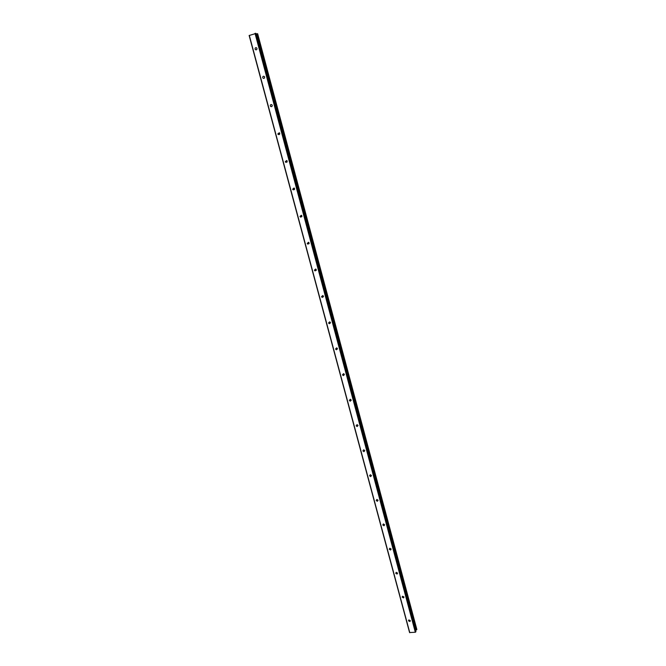 <?xml version="1.0" encoding="UTF-8"?>
<svg xmlns="http://www.w3.org/2000/svg" width="666" height="666" viewBox="0 0 666 666"><rect width="100%" height="100%" fill="white"/><g stroke="black" fill="none" stroke-linecap="round" stroke-linejoin="round"><path stroke-width="1" d="M408.483 620.795L408.849 619.921L410.314 620.637L409.948 621.511L408.483 620.795M402.139 597.152L402.555 596.237L403.971 596.969L403.554 597.885L402.139 597.152M395.737 573.293L396.22 572.344L397.569 573.101L397.094 574.05L395.737 573.293M389.277 549.234L389.826 548.243L391.117 549.017L390.576 550.008L389.277 549.234M382.767 524.966L383.383 523.942L384.607 524.733L383.999 525.757L382.767 524.966M376.198 500.491L376.889 499.433L378.047 500.233L377.356 501.282L376.198 500.491M369.572 475.79L370.338 474.716L371.42 475.516L370.662 476.598L369.572 475.79M362.887 450.882L363.728 449.783L364.735 450.582L363.902 451.681L362.887 450.882M356.144 425.749L357.059 424.633L358 425.432L357.084 426.548L356.144 425.749M349.342 400.399L350.324 399.267L351.198 400.058L350.216 401.19L349.342 400.399M342.474 374.816L343.531 373.676L344.339 374.459L343.29 375.599L342.474 374.816M335.547 349.009L336.671 347.86L337.412 348.626L336.305 349.775L335.547 349.009M328.563 322.968L329.737 321.82L330.428 322.569L329.254 323.718L328.563 322.968M323.385 296.27L322.153 297.419L321.512 296.695L322.744 295.538L323.385 296.27L323.11 295.787M323.418 296.52L322.927 295.637M314.394 270.18L315.676 269.014L316.267 269.73L314.993 270.887L314.394 270.18M316.3 270.088L315.859 269.122M307.217 243.423L308.541 242.257L309.091 242.948L307.767 244.114L307.217 243.423M309.116 243.415L308.724 242.374M299.975 216.425L301.34 215.251L301.848 215.926L300.483 217.099L299.975 216.425M301.856 216.483L301.54 215.401M292.657 189.169L294.064 187.995L294.538 188.653L293.14 189.827L292.657 189.169M294.522 189.302L294.289 188.187M285.281 161.671L286.721 160.489L287.163 161.13L285.731 162.304L285.281 161.671M287.129 161.846L286.971 160.731M277.83 133.916L279.304 132.725L279.72 133.35L278.255 134.532L277.83 133.916M279.662 134.132L279.587 133.034M270.313 105.902C270.313 104.728 270.812 104.329 271.811 104.704L272.203 105.303C272.211 106.477 271.711 106.876 270.712 106.502L270.313 105.902M272.128 106.144L272.128 105.095M262.729 77.622C262.729 76.415 263.236 76.016 264.252 76.424L264.618 77.006C264.618 78.205 264.111 78.613 263.095 78.205L262.729 77.622M264.535 77.872L264.593 76.915M255.07 49.084C255.078 47.844 255.586 47.436 256.618 47.869L256.959 48.435C256.959 49.667 256.443 50.075 255.419 49.65L255.07 49.084M256.876 49.317L256.976 48.485M272.219 105.869L272.219 105.37M279.72 133.941L279.678 133.217M287.171 161.696L287.054 160.864M294.563 189.169L294.372 188.295M301.881 216.358L301.631 215.493M309.132 243.273L308.833 242.474M316.3 269.913L315.984 269.239M371.445 475.624L370.662 476.598M255.952 33.458L249.142 35.506L409.582 632.567L415.318 632.242L415.892 631.368M256.11 33.933L256.851 33.808L416.25 629.961L416.841 629.453M257.634 33.725L416.858 629.512L257.65 33.741L256.851 33.808M257.068 33.775L416.425 629.853L257.026 33.775M415.634 630.277L416.25 629.961M330.453 322.694L329.978 322.053M337.412 348.634L336.929 347.985M344.289 374.325L343.864 373.817M255.453 33.3L415.676 632.067M255.028 33.375L415.318 632.242M270.721 106.502L271.82 106.518M249.3 35.373L409.79 632.7M255.935 33.392L415.934 631.501M257.226 33.75L416.558 629.786M257.317 33.725L416.633 629.761M257.492 33.7L416.783 629.67M255.428 49.65L256.385 49.8M263.095 78.205L264.136 78.297M278.255 134.532L279.42 134.465M285.731 162.304L286.946 162.146M293.14 189.827L294.397 189.56M300.483 217.099L301.765 216.716M307.767 244.114L309.057 243.631M314.993 270.887L316.267 270.296M322.153 297.419L323.401 296.728M329.254 323.718L330.461 322.935M336.305 349.775L337.446 348.917M343.29 375.599L344.372 374.683M350.216 401.19L351.232 400.233M357.084 426.548L358.025 425.566M363.902 451.681L364.76 450.691M377.356 501.282L378.063 500.299M383.999 525.757L384.623 524.8M390.576 550.008L391.133 549.084M397.094 574.05L397.585 573.168M403.554 597.885L403.987 597.052M409.948 621.511L410.331 620.729M255.969 33.417L415.942 631.426"/></g></svg>
